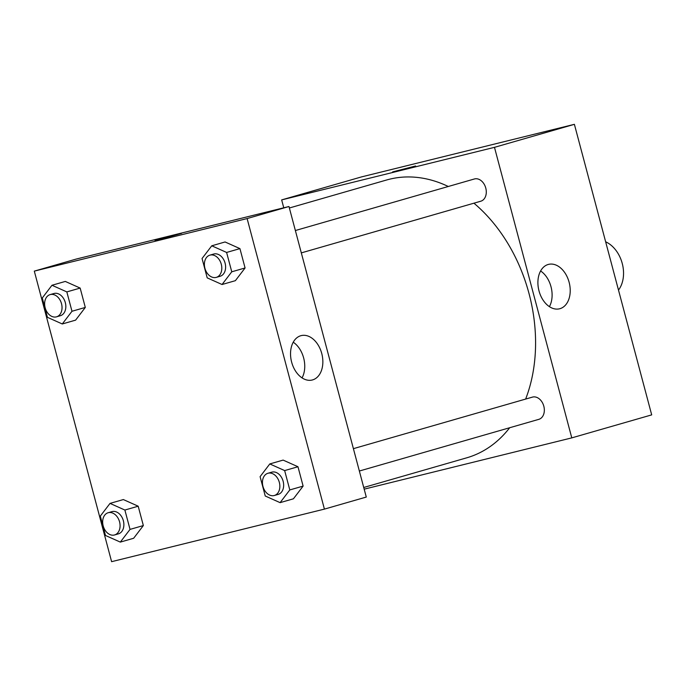 <?xml version="1.0" encoding="UTF-8"?>
<svg xmlns="http://www.w3.org/2000/svg" width="686" height="686" viewBox="0 0 686 686"><rect width="100%" height="100%" fill="white"/><g stroke="black" fill="none" stroke-linecap="round" stroke-linejoin="round"><path stroke-width="1.03" d="M618.498 290.084A28.915 21.069 -106.1 0 0 605.652 241.798M283.764 207.798L281.663 199.9L361.582 176.885L574.388 124.329L651.7 414.876L571.781 437.882L364.18 489.161M569.114 282.255A22.878 15.658 -103.9 0 1 559.544 308.794A22.878 15.658 -103.9 0 1 538.862 290.341A22.878 15.658 -103.9 0 1 548.577 264.376A22.878 15.658 -103.9 0 1 569.114 282.255M281.663 199.9L494.477 147.336L574.388 124.329M494.477 147.336L571.781 437.882M549.409 306.659A22.878 15.658 76.1 0 0 551.004 286.722A22.878 15.658 76.1 0 0 540.602 270.979M392.615 171.912L415.613 165.978L392.615 171.912M480.56 201.272A11.568 8.429 -106.1 0 0 480.792 201.212A11.568 8.429 -106.1 0 0 485.688 187.767A11.568 8.429 -106.1 0 0 474.386 178.977L295.366 230.53M359.353 471.025L538.827 419.343A11.568 8.429 -106.1 0 0 543.775 406.052A11.568 8.429 -106.1 0 0 532.653 397.057A11.568 8.429 -106.1 0 0 532.43 397.117L353.41 448.661M448.301 186.498A144.575 105.352 -106.1 0 0 389.554 179.209A144.575 105.352 -106.1 0 0 386.715 179.964L289.372 207.995M363.734 487.48L466.729 457.819A144.575 105.352 -106.1 0 0 509.681 427.738M525.639 399.072A144.575 105.352 -106.1 0 0 473.915 203.185M76.163 259.076L288.978 206.512L366.281 497.058L324.418 509.115L111.612 561.671L34.3 271.124L76.163 259.076M235.375 280.677L245.082 267.969L239.929 248.615L225.077 241.969L239.929 248.615L245.082 267.969L235.375 280.677L222.058 284.51L207.206 277.873L202.053 258.511L211.76 245.802L226.612 252.448L231.757 271.802L222.058 284.51M293.419 498.808L303.118 486.1L297.973 466.746L283.121 460.1L297.973 466.746L303.118 486.1L293.419 498.808L280.102 502.649L265.242 496.004L260.097 476.65L269.795 463.933L284.647 470.579L289.801 489.933L280.102 502.649M133.641 538.27L143.348 525.562L138.195 506.208L123.343 499.562L138.195 506.208L143.348 525.562L133.641 538.27L120.324 542.103L105.473 535.466L100.319 516.104L110.026 503.395L124.878 510.041L130.031 529.395L120.324 542.103M34.3 271.124L247.114 218.568L324.418 509.115M65.307 281.432L80.159 288.077L65.307 281.432L51.982 285.265L66.834 291.91L71.987 311.264L62.28 323.972L47.428 317.326L42.283 297.973L51.982 285.265M85.304 307.431L80.159 288.077L85.304 307.431L75.606 320.139L85.304 307.431L71.987 311.264M300.82 335.711A22.878 15.658 -103.9 0 1 301.214 335.608A22.878 15.658 -103.9 0 1 321.897 354.062A22.878 15.658 -103.9 0 1 312.181 380.018A22.878 15.658 -103.9 0 1 291.567 361.856A22.878 15.658 -103.9 0 1 300.82 335.711M247.114 218.568L288.978 206.512M159.263 239.508L181.567 233.369L159.263 239.508M302.054 377.892A22.878 15.658 76.1 0 0 293.239 342.211M181.567 233.369L155.027 240.434M216.304 277.367L220.112 276.269A11.568 8.429 -106.1 0 0 225.051 262.978A11.568 8.429 -106.1 0 0 213.938 253.983A11.568 8.429 -106.1 0 0 213.706 254.043L209.899 255.141A11.568 8.429 -106.1 0 0 205.003 268.586A11.568 8.429 -106.1 0 0 216.304 277.367A11.568 8.429 -106.1 0 0 221.244 264.076A11.568 8.429 -106.1 0 0 210.13 255.081A11.568 8.429 -106.1 0 0 209.899 255.141M211.76 245.802L225.077 241.969M226.612 252.448L239.929 248.615M231.757 271.802L245.082 267.969M274.34 495.498L278.147 494.409A11.568 8.429 -106.1 0 0 283.095 481.118A11.568 8.429 -106.1 0 0 271.973 472.114A11.568 8.429 -106.1 0 0 271.75 472.174L267.943 473.271A11.568 8.429 -106.1 0 0 263.047 486.717A11.568 8.429 -106.1 0 0 274.34 495.498A11.568 8.429 -106.1 0 0 279.288 482.207A11.568 8.429 -106.1 0 0 268.166 473.211A11.568 8.429 -106.1 0 0 267.943 473.271M269.795 463.933L283.121 460.1M284.647 470.579L297.973 466.746M289.801 489.933L303.118 486.1M56.526 316.829L60.334 315.731A11.568 8.429 -106.1 0 0 65.273 302.44A11.568 8.429 -106.1 0 0 54.16 293.445A11.568 8.429 -106.1 0 0 53.937 293.505L50.129 294.603A11.568 8.429 -106.1 0 0 45.233 308.048A11.568 8.429 -106.1 0 0 56.526 316.829A11.568 8.429 -106.1 0 0 61.474 303.538A11.568 8.429 -106.1 0 0 50.352 294.543A11.568 8.429 -106.1 0 0 50.129 294.603M62.28 323.972L75.606 320.139M66.834 291.91L80.159 288.077M114.571 534.96L118.378 533.862A11.568 8.429 -106.1 0 0 123.317 520.571A11.568 8.429 -106.1 0 0 112.204 511.576A11.568 8.429 -106.1 0 0 111.972 511.636L108.165 512.734A11.568 8.429 -106.1 0 0 103.269 526.179A11.568 8.429 -106.1 0 0 114.571 534.96A11.568 8.429 -106.1 0 0 119.51 521.669A11.568 8.429 -106.1 0 0 108.397 512.674A11.568 8.429 -106.1 0 0 108.165 512.734M110.026 503.395L123.343 499.562M124.878 510.041L138.195 506.208M130.031 529.395L143.348 525.562M480.792 201.212L301.317 252.885"/></g></svg>

